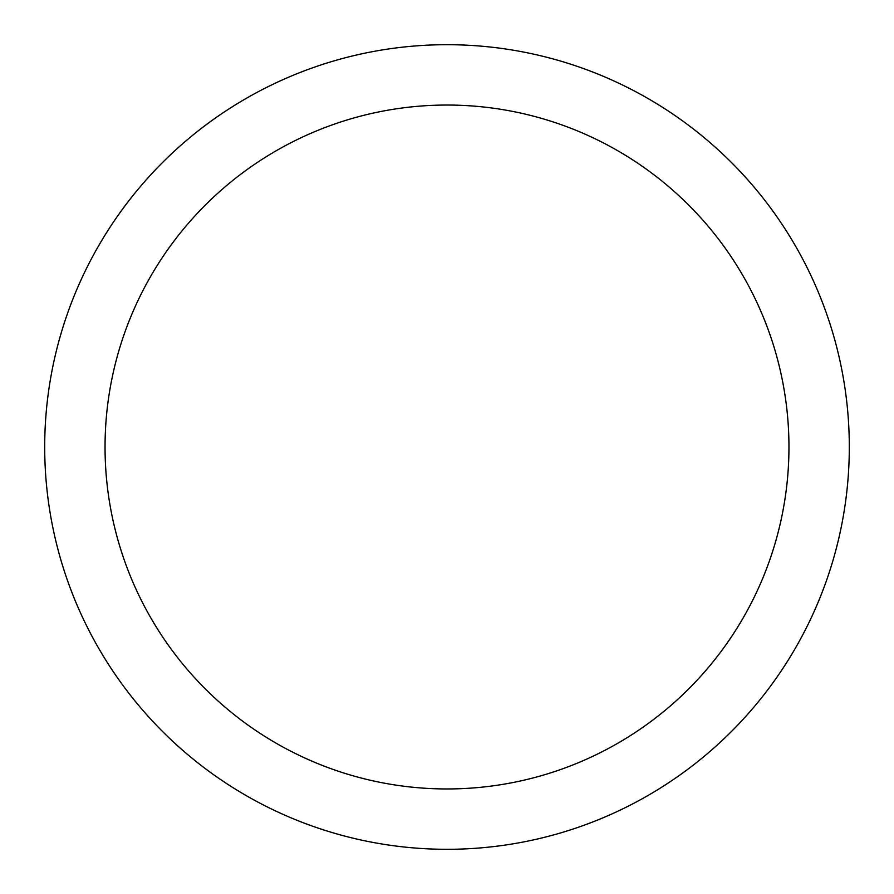 <?xml version="1.0" encoding="UTF-8"?>
<svg xmlns="http://www.w3.org/2000/svg" width="894" height="894" viewBox="0 0 894 894"><rect width="100%" height="100%" fill="white"/><g stroke="black" fill="none" stroke-linecap="round" stroke-linejoin="round"><path stroke-width="1.34" d="M447 44.7A402.3 402.3 0 0 1 849.3 447A402.3 402.3 0 0 1 447 849.3A402.3 402.3 0 0 1 44.7 447A402.3 402.3 0 0 1 447 44.7M447 105.045A341.955 341.955 0 0 1 788.955 447A341.955 341.955 0 0 1 447 788.955A341.955 341.955 0 0 1 105.045 447A341.955 341.955 0 0 1 447 105.045"/></g></svg>
